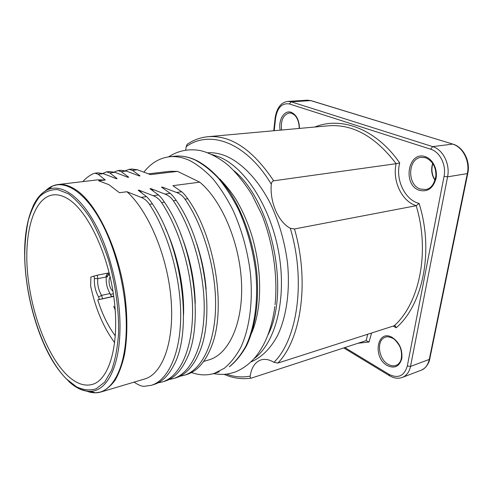 <?xml version="1.0" encoding="UTF-8"?>
<svg xmlns="http://www.w3.org/2000/svg" width="493" height="493" viewBox="0 0 493 493"><rect width="100%" height="100%" fill="white"/><g stroke="black" fill="none" stroke-linecap="round" stroke-linejoin="round"><path stroke-width="0.74" d="M314.861 127.021C340.977 116.219 375.98 128.599 399.706 162.955L396.119 163.688C375.389 136.506 352.778 123.879 328.301 125.807L207.954 136.703C200.38 137.473 193.453 140.006 187.174 144.301L186.163 146.674L185.732 150.075M294.494 228.968L290.322 228.314C278.089 221.788 269.671 201.914 271.292 184.172C271.698 182.114 272.493 180.999 273.664 180.814L396.119 163.688C392.231 180.931 401.746 201.243 416.178 205.698L294.494 228.968C309.746 281.713 301.081 339.43 277.842 363.076L394.24 325.744L395.355 326.058L396.206 327.79L393.204 326.07M224.149 374.372C233.158 378.279 242.248 379.518 251.405 378.094C250.524 378.143 250.105 377.484 250.154 376.11C251.516 367.445 255.115 362.047 260.963 359.915C264.963 358.688 269.301 359.496 273.966 362.343L277.842 363.076M250.943 361.924C261.37 357.616 270.614 348.631 277.67 335.339C286.507 316.66 290.248 290.605 287.499 262.849C284.732 241.638 279.026 221.856 270.38 203.51C258.437 180.228 242.624 163.596 226.725 156.361C220.211 153.613 213.894 152.417 207.775 152.775M251.405 378.094L366.157 340.601L369.078 342.019L358.109 343.233M394.24 325.744C419.457 303.244 430.229 251.787 416.178 205.698L419.087 203.43C434.167 251.208 422.76 305.031 396.206 327.79M187.174 144.301L187.901 143.814M191.494 372.517C199.277 375.346 206.875 375.629 214.295 373.38L224.26 368.314C230.49 363.193 235.981 356.266 240.738 347.528C249.495 328.677 253.18 301.771 250.358 272.758C247.535 250.543 241.773 229.744 233.078 210.363C226.953 198.272 220.198 187.716 212.803 178.694C205.199 170.707 197.459 164.631 189.583 160.471C182.57 157.304 175.841 156.071 169.395 156.774C159.424 158.037 150.944 163.152 143.944 172.1M138.656 175.681L140.049 175.853L132.469 170.35L129.067 169.352L131.964 169.025L137.43 169.783L150.451 174.614L177.566 171.379L169.943 171.293L148.485 173.832M203.658 361.443L209.032 359.847C228.709 354.227 243.215 323.525 241.533 283.228C239.931 242.987 221.764 200.3 199.733 182.157L172.895 185.688L181.658 191.765C183.501 193.219 185.528 195.542 187.741 198.753C215.663 237.669 226.515 310.035 211.429 346.554C205.341 361.991 197.077 371.328 186.65 374.551L186.243 374.674M177.566 171.379L199.733 182.157M45.06 191.235C48.85 187.408 53.139 185.183 57.921 184.555L97.947 179.816L105.28 180L98.156 174.251L94.964 173.185L98.033 172.84L103.419 173.653L116.317 178.682L117.1 178.589L109.816 172.926L106.556 171.884L102.747 173.425M106.556 171.884L109.563 171.546L114.98 172.34L127.921 177.301L128.685 177.209L121.253 171.626L117.919 170.603L114.179 172.075M117.919 170.603L120.871 170.27L126.313 171.053L139.297 175.939L140.049 175.853M187.741 198.753L184.992 199.154C182.786 195.943 179.97 193.718 176.537 192.473L162.326 187.081L161.562 187.18L170.184 193.355C171.995 194.821 173.998 197.182 176.204 200.429C205.008 241.059 215.546 317.295 199.086 352.988C193.188 366.601 185.485 374.871 175.983 377.798L175.588 377.921M176.204 200.429L173.394 200.836C171.2 197.594 168.384 195.339 164.958 194.076L150.778 188.603L150.001 188.702L158.469 194.969C160.243 196.467 162.228 198.858 164.422 202.136C194.069 244.51 204.275 324.591 186.52 359.255C180.869 371.174 173.733 378.464 165.112 381.114L164.717 381.231M164.422 202.136L161.556 202.555C159.362 199.271 156.558 196.99 153.132 195.709L138.989 190.15L138.194 190.255L146.507 196.621C148.245 198.143 150.205 200.565 152.392 203.886C182.848 248.016 192.708 331.937 173.733 365.362C168.378 375.728 161.809 382.1 154.026 384.491L153.637 384.608M152.392 203.886L149.459 204.312C147.278 200.99 144.48 198.679 141.06 197.373L126.96 191.734L119.435 192.726L108.91 184.665L98.649 180.789L105.28 180M94.964 173.185L93.146 173.733C89.369 175.539 85.918 178.164 82.787 181.609M126.96 191.734C148.763 211.306 167.799 257.069 171.096 299.67C174.479 342.327 162.302 374.008 144.72 378.969L100.929 391.99C96.234 393.359 91.365 393.026 86.306 390.986M149.459 204.312C168.335 233.066 181.011 278.607 180.697 316.438C180.376 354.325 167.854 380.343 151.326 385.31L143.931 386.358C141.916 386.309 139.439 385.409 136.506 383.665L134.022 382.149M138.989 190.15L141.873 192.874M165.377 228.13C177.437 253.901 184.32 286.914 183.581 314.405M161.556 202.555C180.506 230.964 193.083 275.988 192.572 313.462C192.054 350.991 179.249 376.868 162.468 381.921L158.013 382.851M150.778 188.603L153.477 191.093M180.691 233.916C189.743 256.446 194.599 279.549 195.259 303.22M173.394 200.836C192.406 228.906 204.897 273.424 204.194 310.553C203.486 347.725 190.415 373.466 173.388 378.593L169.025 379.53M196.399 242.63C201.569 257.882 204.817 273.405 206.148 289.194M184.992 199.154C204.059 226.897 216.458 270.916 215.57 307.7C214.683 344.533 201.36 370.132 184.105 375.327L179.828 376.27M129.067 169.352L125.388 170.757M127.262 177.024L128.685 177.209M115.645 178.398L117.1 178.589M68.404 199.16C62.931 195.696 57.78 194.279 52.942 194.908C33.69 197.761 24.034 232.283 27.485 272.019C30.905 311.822 46.669 354.664 66.444 374.501C75.293 383.264 83.89 386.586 92.234 384.46C109.156 380.011 119.731 344.841 114.21 299.966C108.811 255.121 88.142 211.368 68.404 199.16M114.703 342.721C103.487 327.58 95.476 308.704 90.663 286.082L90.872 277.035L97.226 275.211L107.881 273.097L106.118 275.901L106.285 276.955C105.822 282.988 107.08 288.516 110.056 293.526L110.358 294.537L113.353 293.705M113.741 296.379L97.768 299.88L99.352 299.448L98.618 297.032C95.469 291.381 94.064 285.2 94.409 278.502L94.027 275.988M97.768 299.88C102.187 314.084 108.047 326.113 115.35 335.961M113.68 306.264L115.208 310.023M110.358 294.537C110.919 295.905 111.862 296.509 113.174 296.361L99.352 299.448M107.462 273.233L106.291 275.846L107.277 276.98L109.156 272.703M112.952 291.166C111.375 290.007 110.216 287.9 109.464 284.849C108.75 281.337 108.978 278.668 110.149 276.85M108.867 272.9L107.881 273.097M107.456 276.129L106.408 276.339M106.285 276.955L97.756 278.668L94.409 278.502M110.056 293.526L101.552 295.369L98.618 297.032M186.163 146.674C209.513 129.597 245.853 141.811 271.292 184.172M290.322 228.314C306.061 280.992 297.427 339.239 273.966 362.343M250.154 376.11C242.34 377.626 234.452 376.972 226.49 374.15M367.716 334.248L366.157 340.601M399.706 162.955C395.244 179.594 404.79 199.911 419.087 203.43M207.954 136.703C230.853 134.885 252.761 149.589 273.664 180.814M371.556 333.015L369.078 342.019M344.847 347.571L389.057 374.378C398.184 378.821 404.272 376.023 407.323 365.972L444.045 176.408C446.479 165.026 439.929 151.862 430.66 149.2L289.459 103.974C282.051 102.797 277.43 107.505 275.593 118.104L274.225 130.7M280.184 130.164C278.046 120.132 284.288 109.686 291.197 112.305C296.49 114.733 299.245 120.101 299.467 128.414M419.26 190.286C402.208 184.85 408.13 150.396 425.397 156.712C432.743 159.042 437.833 169.358 436.034 178.46C433.156 188.351 427.56 192.288 419.26 190.286M387.208 365.516C372.19 357.333 377.151 328.449 392.336 337.495C399.466 342.506 402.621 349.537 401.807 358.584C399.373 366.613 394.505 368.924 387.208 365.516M275.593 118.104L275.156 117.716M389.057 374.378L389.587 375.777M343.757 347.929L389.254 375.58C393.907 378.322 398.276 378.932 402.362 377.404C406.589 375.66 409.307 371.999 410.509 366.422L447.57 176.833C450.306 164.181 442.985 149.539 432.669 146.618L291.227 101.835L287.875 101.41C281.059 102.304 276.813 107.782 275.143 117.845L273.744 130.744M407.323 365.972L410.509 366.422L429.28 359.422C428.041 364.9 425.293 368.517 421.047 370.268L402.362 377.404M444.045 176.408L447.57 176.833L467.327 173.591L429.28 359.422L429.779 358.805L467.777 173.419M430.66 149.2L432.669 146.618L452.574 144.11C462.878 146.939 470.119 161.217 467.327 173.591L467.808 173.246C470.568 160.94 463.155 146.976 453.055 144.184L310.75 100.603L291.227 101.835L289.459 103.974M287.875 101.41L307.373 100.19L311.237 100.689L452.814 144.116M396.076 365.393C393.543 366.268 390.894 365.905 388.12 364.296C378.156 358.935 376.221 339.708 385.464 337.218C386.604 336.417 388.94 336.725 392.459 338.149C394.215 338.777 396.508 341.255 399.324 345.581C402.534 351.478 401.758 359.6 400.162 361.733C397.746 365.251 397.635 364.413 396.076 365.393M432.688 163.325C430.79 169.419 431.572 175.095 435.036 180.339M421.219 157.329L425.687 157.735C432.7 161.075 436.102 167.127 435.886 175.872C434.376 184.129 430.993 188.683 425.736 189.534L420.246 189.01C406.99 184.918 407.649 158.512 421.219 157.329L425.588 157.661M281.608 130.035C280.56 120.44 283.161 114.746 289.403 112.959L291.468 113.156M211.947 154.537L219.699 157.138C245.582 167.984 271.347 208.138 279.026 254.234C286.803 300.323 275.18 343.362 254.086 358.645M234.046 170.763C271.816 201.446 290.476 291.838 267.952 334.969M196.177 160.287C208.169 166.424 219.915 177.529 230.305 192.979C243.77 214.517 253.427 243.086 256.711 271.816C259.355 300.459 255.491 326.958 246.568 345.648C241.724 354.344 236.098 361.314 229.689 366.558L229.331 366.743C235.592 361.628 241.12 354.714 245.915 346.006C254.733 327.21 258.48 300.422 255.701 271.557C252.909 249.452 247.166 228.764 238.476 209.488C232.351 197.459 225.584 186.964 218.183 177.991C210.56 170.054 202.802 164.015 194.895 159.886C187.858 156.737 181.104 155.517 174.621 156.226L169.395 156.774M98.156 174.251L103.419 173.653M109.816 172.926L114.98 172.34M121.253 171.626L126.313 171.053M132.469 170.35L137.43 169.783M181.658 191.765L176.537 192.473M170.184 193.355L164.958 194.076M158.469 194.969L153.132 195.709M146.507 196.621L141.06 197.373M68.761 381.44C76.107 388.231 83.354 391.534 90.502 391.337L95.506 392.81C111.554 392.545 124.704 370.188 126.146 333.459C127.687 298.536 117.975 254.135 102.261 223.982C86.515 193.774 66.919 180.333 52.628 185.984L57.921 184.555C63.11 183.914 68.632 185.368 74.486 188.918C96.301 201.785 119.361 249.507 125.358 298.869C127.632 319.926 127.317 338.648 124.421 355.04C122.085 365.073 118.979 373.472 115.091 380.239C110.845 385.97 106.124 389.889 100.929 391.99L95.506 392.81L85.067 390.733M32.748 206.881C36.765 197.847 42.053 191.987 48.622 189.312C33.154 195.542 24.102 222.516 24.65 255.54C25.112 290.587 35.391 330.877 51.235 358.639C60.602 374.538 70.678 384.867 81.456 389.624C85.523 390.931 88.543 391.504 90.502 391.337C105.995 391.023 118.591 369.146 119.879 333.354C121.266 299.319 111.819 256.101 96.616 226.657C81.388 197.169 62.445 183.914 48.622 189.312L52.628 185.984L44.025 191.956M24.724 255.614C25.229 301.1 42.873 355.108 66.395 378.92L76.495 386.82C83.311 390.043 89.868 390.702 96.153 388.798L104.67 382.124L111.572 370.28C115.233 359.933 117.568 347.497 118.573 332.985C119.041 310.122 115.528 284.406 108.559 260.119C103.351 244.423 97.3 230.477 90.398 218.276C83.212 207.461 75.904 199.32 68.465 193.848L57.78 189.589C51.038 189.361 45.011 191.672 39.711 196.522C34.929 202.648 31.121 210.628 28.292 220.47C26.061 231.137 24.872 242.852 24.724 255.614M113.174 296.361L113.717 296.213M109.656 274.761L107.653 275.408M102.562 298.684L101.552 295.369C98.588 290.309 97.324 284.744 97.756 278.668L97.226 275.211M394.862 325.756L395.355 326.058M307.373 100.19L311.003 100.615M429.717 359.095C429.594 361.622 426.149 368.696 421.047 370.268M432.823 163.528C431.098 169.45 431.862 174.972 435.109 180.105M289.403 112.959L291.56 113.211L294.586 115.079C297.624 118.172 299.159 122.628 299.208 128.439M219.866 179.002C228.413 188.16 234.539 196.282 238.23 203.356C244.041 213.826 248.823 225.412 252.582 238.107C258.967 261.105 261.025 283.259 258.751 304.575C257.457 315.428 255.097 324.905 251.67 333.003M275.063 304.76C277.966 275.975 273.079 242.753 261.629 214.239L251.831 194.458C244.164 182.472 236.357 172.796 228.401 165.438C218.627 157.187 206.69 151.665 199.338 150.402C188.184 148.652 177.918 150.815 168.544 156.879M213.303 373.676C224.537 375.105 227.285 374.341 235.34 371.975C243.049 368.739 249.76 363.754 255.466 357.024C265.536 344.545 272 327.685 274.86 306.449M219.317 371.814L214.295 373.38M195.302 159.886C188.215 156.743 181.319 155.523 174.621 156.226M154.026 384.491L151.326 385.31M165.112 381.114L162.462 381.915M175.983 377.798L173.388 378.587M186.644 374.551L184.099 375.327"/></g></svg>
